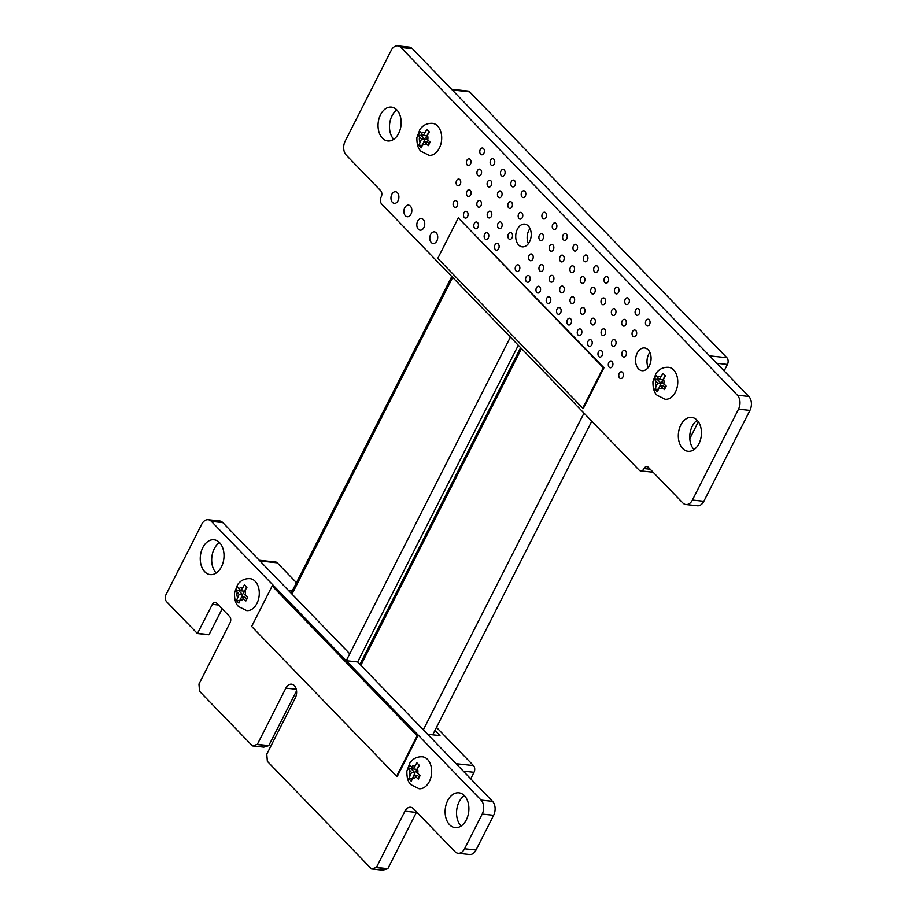 <?xml version="1.0" encoding="UTF-8"?>
<svg xmlns="http://www.w3.org/2000/svg" width="916" height="916" viewBox="0 0 916 916"><rect width="100%" height="100%" fill="white"/><g stroke="black" fill="none" stroke-linecap="round" stroke-linejoin="round"><path stroke-width="1.37" d="M208.195 519.727A10.099 6.813 96.2 0 1 211.367 521.364L481.083 800.103A10.099 6.813 96.2 0 1 482.205 814.061L464.584 848.766A10.099 6.813 96.2 0 1 458.126 853.265A10.099 6.813 96.2 0 1 454.954 851.617L413.414 808.691A8.874 5.977 -83.8 0 0 410.62 807.236A8.874 5.977 -83.8 0 0 404.941 811.187L376.419 867.429L371.541 868.963L267.358 761.368L266.785 754.131L295.318 697.889A8.874 5.988 -83.8 0 0 291.551 684.183A8.874 5.988 -83.8 0 0 285.872 688.134L257.339 744.376L252.461 745.91L199.539 691.271L198.955 684.046L230.088 622.685A4.523 3.046 -83.8 0 0 229.595 616.479L216.645 603.106A4.523 3.046 -83.8 0 0 215.237 602.385A4.523 3.046 -83.8 0 0 212.363 604.365L197.421 633.517L166.632 601.766A5.233 3.527 96.2 0 1 166.059 594.53L201.726 524.215A10.099 6.813 96.2 0 1 208.195 519.727L219.622 520.964A10.099 6.813 96.2 0 1 222.794 522.601L349.752 653.795M346.225 660.734L510.407 337.088L346.225 660.734L357.664 661.97L492.522 801.34A10.099 6.813 96.2 0 1 493.632 815.297L476.022 850.002A10.099 6.813 96.2 0 1 469.565 854.502L458.126 853.265M416.608 811.988A8.874 5.977 -83.8 0 0 416.379 812.423L387.846 868.666L382.899 870.177M376.419 867.429L387.846 868.666M376.247 867.589L387.674 868.826M296.544 690.87L268.766 745.613L263.831 747.124M257.339 744.376L268.766 745.613M257.167 744.536L268.606 745.773M222.164 608.808L209.088 634.593L197.547 633.483M197.65 633.357L209.088 634.593M211.367 521.364L222.794 522.601M447.695 800.595A17.518 11.816 96.2 0 1 458.893 792.809A17.518 11.816 96.2 0 1 468.752 811.496A17.518 11.816 96.2 0 1 455.126 827.64A17.518 11.816 96.2 0 1 447.695 800.595M461.08 826.06A17.518 11.816 96.2 0 1 459.122 801.832A17.518 11.816 96.2 0 1 464.366 795.626M202.825 547.539A17.518 11.816 96.2 0 1 214.023 539.764A17.518 11.816 96.2 0 1 223.882 558.439A17.518 11.816 96.2 0 1 210.256 574.584A17.518 11.816 96.2 0 1 202.825 547.539M216.21 573.004A17.518 11.816 96.2 0 1 214.252 548.776A17.518 11.816 96.2 0 1 219.508 542.581M510.407 337.088L381.766 204.154A5.221 3.515 96.2 0 1 381.182 196.917A4.523 3.046 -83.8 0 0 380.69 190.711L346.259 155.125A10.099 6.813 96.2 0 1 345.149 141.178L391.246 50.288A10.099 6.813 96.2 0 1 397.704 45.8A10.099 6.813 96.2 0 1 400.887 47.449L737.403 395.208A10.099 6.813 96.2 0 1 738.514 409.166L692.416 500.044A10.099 6.813 96.2 0 1 685.958 504.533A10.099 6.813 96.2 0 1 682.775 502.895L648.345 467.297A4.5 3.034 -83.8 0 0 646.925 466.576A4.5 3.034 -83.8 0 0 644.051 468.568A5.233 3.527 96.2 0 1 640.708 470.893A5.233 3.527 96.2 0 1 639.059 470.045L510.407 337.099M397.704 45.8L409.131 47.037A10.099 6.813 96.2 0 1 412.315 48.685L748.83 396.445A10.099 6.813 96.2 0 1 749.941 410.402L703.843 501.281A10.099 6.813 96.2 0 1 697.385 505.769L685.958 504.533M652.959 472.084A5.233 3.527 96.2 0 1 652.135 472.129L640.708 470.893M518.319 345.275L357.664 661.97M680.828 424.978A17.026 11.484 96.2 0 1 691.717 417.41A17.026 11.484 96.2 0 1 701.312 435.581A17.026 11.484 96.2 0 1 688.065 451.279A17.026 11.484 96.2 0 1 680.828 424.978M694.019 449.619A17.026 11.484 96.2 0 1 692.267 426.215A17.026 11.484 96.2 0 1 697.19 420.307M619.262 373.316A3.401 2.301 96.2 0 1 621.437 371.804A3.401 2.301 96.2 0 1 623.361 375.434A3.401 2.301 96.2 0 1 620.705 378.583A3.401 2.301 96.2 0 1 619.262 373.316M608.819 362.518A3.401 2.301 96.2 0 1 610.995 361.007A3.401 2.301 96.2 0 1 612.907 364.637A3.401 2.301 96.2 0 1 610.262 367.785A3.401 2.301 96.2 0 1 608.819 362.518M622.296 351.79A3.401 2.301 96.2 0 1 624.472 350.267A3.401 2.301 96.2 0 1 626.395 353.908A3.401 2.301 96.2 0 1 623.739 357.045A3.401 2.301 96.2 0 1 622.296 351.79M598.457 351.824A3.401 2.301 96.2 0 1 600.644 350.313A3.401 2.301 96.2 0 1 602.556 353.942A3.401 2.301 96.2 0 1 599.911 357.08A3.401 2.301 96.2 0 1 598.457 351.824M588.106 341.118A3.401 2.301 96.2 0 1 590.282 339.607A3.401 2.301 96.2 0 1 592.205 343.237A3.401 2.301 96.2 0 1 589.549 346.385A3.401 2.301 96.2 0 1 588.106 341.118M611.945 341.084A3.401 2.301 96.2 0 1 614.121 339.573A3.401 2.301 96.2 0 1 616.033 343.202A3.401 2.301 96.2 0 1 613.388 346.34A3.401 2.301 96.2 0 1 611.945 341.084M591.232 319.684A3.401 2.301 96.2 0 1 593.408 318.173A3.401 2.301 96.2 0 1 595.331 321.802A3.401 2.301 96.2 0 1 592.675 324.94A3.401 2.301 96.2 0 1 591.232 319.684M601.583 330.378A3.401 2.301 96.2 0 1 603.77 328.867A3.401 2.301 96.2 0 1 605.682 332.508A3.401 2.301 96.2 0 1 603.037 335.645A3.401 2.301 96.2 0 1 601.583 330.378M637.238 353.038A11.439 7.706 96.2 0 1 644.555 347.954A11.439 7.706 96.2 0 1 650.99 360.16A11.439 7.706 96.2 0 1 642.093 370.694A11.439 7.706 96.2 0 1 637.238 353.038M648.219 367.522A11.439 7.706 96.2 0 1 648.677 354.274A11.439 7.706 96.2 0 1 649.856 352.374M632.555 331.558A3.401 2.301 96.2 0 1 634.742 330.035A3.401 2.301 96.2 0 1 636.654 333.676A3.401 2.301 96.2 0 1 634.009 336.813A3.401 2.301 96.2 0 1 632.555 331.558M645.952 320.715A3.401 2.301 96.2 0 1 648.127 319.203A3.401 2.301 96.2 0 1 650.039 322.844A3.401 2.301 96.2 0 1 647.394 325.981A3.401 2.301 96.2 0 1 645.952 320.715M622.204 320.852A3.401 2.301 96.2 0 1 624.38 319.34A3.401 2.301 96.2 0 1 626.304 322.97A3.401 2.301 96.2 0 1 623.647 326.107A3.401 2.301 96.2 0 1 622.204 320.852M635.59 310.02A3.401 2.301 96.2 0 1 637.776 308.509A3.401 2.301 96.2 0 1 639.689 312.138A3.401 2.301 96.2 0 1 637.044 315.276A3.401 2.301 96.2 0 1 635.59 310.02M611.854 310.158A3.401 2.301 96.2 0 1 614.029 308.635A3.401 2.301 96.2 0 1 615.941 312.276A3.401 2.301 96.2 0 1 613.296 315.413A3.401 2.301 96.2 0 1 611.854 310.158M601.491 299.452A3.401 2.301 96.2 0 1 603.678 297.94A3.401 2.301 96.2 0 1 605.591 301.57A3.401 2.301 96.2 0 1 602.946 304.707A3.401 2.301 96.2 0 1 601.491 299.452M625.239 299.314A3.401 2.301 96.2 0 1 627.414 297.803A3.401 2.301 96.2 0 1 629.338 301.444A3.401 2.301 96.2 0 1 626.681 304.581A3.401 2.301 96.2 0 1 625.239 299.314M604.526 277.914A3.401 2.301 96.2 0 1 606.713 276.403A3.401 2.301 96.2 0 1 608.625 280.033A3.401 2.301 96.2 0 1 605.98 283.181A3.401 2.301 96.2 0 1 604.526 277.914M614.888 288.62A3.401 2.301 96.2 0 1 617.063 287.109A3.401 2.301 96.2 0 1 618.976 290.738A3.401 2.301 96.2 0 1 616.331 293.876A3.401 2.301 96.2 0 1 614.888 288.62M577.756 330.424A3.401 2.301 96.2 0 1 579.931 328.913A3.401 2.301 96.2 0 1 581.843 332.542A3.401 2.301 96.2 0 1 579.198 335.68A3.401 2.301 96.2 0 1 577.756 330.424M580.881 308.978A3.401 2.301 96.2 0 1 583.057 307.467A3.401 2.301 96.2 0 1 584.969 311.096A3.401 2.301 96.2 0 1 582.324 314.245A3.401 2.301 96.2 0 1 580.881 308.978M557.043 309.024A3.401 2.301 96.2 0 1 559.218 307.501A3.401 2.301 96.2 0 1 561.142 311.142A3.401 2.301 96.2 0 1 558.485 314.28A3.401 2.301 96.2 0 1 557.043 309.024M567.393 319.718A3.401 2.301 96.2 0 1 569.58 318.207A3.401 2.301 96.2 0 1 571.492 321.837A3.401 2.301 96.2 0 1 568.847 324.974A3.401 2.301 96.2 0 1 567.393 319.718M546.692 298.318A3.401 2.301 96.2 0 1 548.867 296.807A3.401 2.301 96.2 0 1 550.779 300.437A3.401 2.301 96.2 0 1 548.134 303.574A3.401 2.301 96.2 0 1 546.692 298.318M536.467 287.75A3.401 2.301 96.2 0 1 538.642 286.239A3.401 2.301 96.2 0 1 540.555 289.868A3.401 2.301 96.2 0 1 537.91 293.017A3.401 2.301 96.2 0 1 536.467 287.75M549.818 276.884A3.401 2.301 96.2 0 1 551.993 275.373A3.401 2.301 96.2 0 1 553.905 279.002A3.401 2.301 96.2 0 1 551.26 282.139A3.401 2.301 96.2 0 1 549.818 276.884M591.141 288.758A3.401 2.301 96.2 0 1 593.316 287.235A3.401 2.301 96.2 0 1 595.24 290.876A3.401 2.301 96.2 0 1 592.583 294.013A3.401 2.301 96.2 0 1 591.141 288.758M570.519 298.284A3.401 2.301 96.2 0 1 572.706 296.773A3.401 2.301 96.2 0 1 574.618 300.402A3.401 2.301 96.2 0 1 571.973 303.54A3.401 2.301 96.2 0 1 570.519 298.284M594.175 267.22A3.401 2.301 96.2 0 1 596.35 265.709A3.401 2.301 96.2 0 1 598.274 269.338A3.401 2.301 96.2 0 1 595.618 272.476A3.401 2.301 96.2 0 1 594.175 267.22M580.79 278.052A3.401 2.301 96.2 0 1 582.965 276.54A3.401 2.301 96.2 0 1 584.877 280.17A3.401 2.301 96.2 0 1 582.232 283.307A3.401 2.301 96.2 0 1 580.79 278.052M583.824 256.514A3.401 2.301 96.2 0 1 586 255.003A3.401 2.301 96.2 0 1 587.912 258.633A3.401 2.301 96.2 0 1 585.267 261.781A3.401 2.301 96.2 0 1 583.824 256.514M570.428 267.346A3.401 2.301 96.2 0 1 572.615 265.835A3.401 2.301 96.2 0 1 574.527 269.476A3.401 2.301 96.2 0 1 571.882 272.613A3.401 2.301 96.2 0 1 570.428 267.346M560.168 287.578A3.401 2.301 96.2 0 1 562.344 286.067A3.401 2.301 96.2 0 1 564.267 289.696A3.401 2.301 96.2 0 1 561.611 292.845A3.401 2.301 96.2 0 1 560.168 287.578M573.462 245.82A3.401 2.301 96.2 0 1 575.649 244.309A3.401 2.301 96.2 0 1 577.561 247.938A3.401 2.301 96.2 0 1 574.916 251.076A3.401 2.301 96.2 0 1 573.462 245.82M560.077 256.652A3.401 2.301 96.2 0 1 562.252 255.14A3.401 2.301 96.2 0 1 564.176 258.77A3.401 2.301 96.2 0 1 561.519 261.907A3.401 2.301 96.2 0 1 560.077 256.652M563.111 235.114A3.401 2.301 96.2 0 1 565.287 233.603A3.401 2.301 96.2 0 1 567.21 237.233A3.401 2.301 96.2 0 1 564.554 240.381A3.401 2.301 96.2 0 1 563.111 235.114M417.685 221.134A5.839 3.939 96.2 0 1 421.417 218.546A5.839 3.939 96.2 0 1 424.703 224.775A5.839 3.939 96.2 0 1 420.158 230.156A5.839 3.939 96.2 0 1 417.685 221.134M430.657 234.462A5.839 3.939 96.2 0 1 434.39 231.874A5.839 3.939 96.2 0 1 437.676 238.103A5.839 3.939 96.2 0 1 433.131 243.484A5.839 3.939 96.2 0 1 430.657 234.462M391.819 194.341A5.839 3.939 96.2 0 1 395.552 191.742A5.839 3.939 96.2 0 1 398.849 197.971A5.839 3.939 96.2 0 1 394.304 203.352A5.839 3.939 96.2 0 1 391.819 194.341M404.769 207.714A5.839 3.939 96.2 0 1 408.502 205.115A5.839 3.939 96.2 0 1 411.788 211.344A5.839 3.939 96.2 0 1 407.242 216.726A5.839 3.939 96.2 0 1 404.769 207.714M526.07 277.01A3.401 2.301 96.2 0 1 528.246 275.498A3.401 2.301 96.2 0 1 530.169 279.14A3.401 2.301 96.2 0 1 527.513 282.277A3.401 2.301 96.2 0 1 526.07 277.01M515.719 266.316A3.401 2.301 96.2 0 1 517.895 264.804A3.401 2.301 96.2 0 1 519.819 268.434A3.401 2.301 96.2 0 1 517.162 271.571A3.401 2.301 96.2 0 1 515.719 266.316M529.105 255.484A3.401 2.301 96.2 0 1 531.28 253.961A3.401 2.301 96.2 0 1 533.204 257.602A3.401 2.301 96.2 0 1 530.547 260.739A3.401 2.301 96.2 0 1 529.105 255.484M508.403 234.084A3.401 2.301 96.2 0 1 510.578 232.561A3.401 2.301 96.2 0 1 512.491 236.202A3.401 2.301 96.2 0 1 509.846 239.339A3.401 2.301 96.2 0 1 508.403 234.084M495.006 244.916A3.401 2.301 96.2 0 1 497.193 243.404A3.401 2.301 96.2 0 1 499.106 247.034A3.401 2.301 96.2 0 1 496.461 250.171A3.401 2.301 96.2 0 1 495.006 244.916M539.455 266.178A3.401 2.301 96.2 0 1 541.642 264.667A3.401 2.301 96.2 0 1 543.554 268.296A3.401 2.301 96.2 0 1 540.909 271.445A3.401 2.301 96.2 0 1 539.455 266.178M539.375 235.252A3.401 2.301 96.2 0 1 541.551 233.74A3.401 2.301 96.2 0 1 543.463 237.37A3.401 2.301 96.2 0 1 540.818 240.507A3.401 2.301 96.2 0 1 539.375 235.252M549.726 245.946A3.401 2.301 96.2 0 1 551.901 244.435A3.401 2.301 96.2 0 1 553.825 248.076A3.401 2.301 96.2 0 1 551.169 251.213A3.401 2.301 96.2 0 1 549.726 245.946M542.398 213.714A3.401 2.301 96.2 0 1 544.585 212.203A3.401 2.301 96.2 0 1 546.497 215.833A3.401 2.301 96.2 0 1 543.852 218.97A3.401 2.301 96.2 0 1 542.398 213.714M552.76 224.42A3.401 2.301 96.2 0 1 554.936 222.897A3.401 2.301 96.2 0 1 556.848 226.538A3.401 2.301 96.2 0 1 554.203 229.676A3.401 2.301 96.2 0 1 552.76 224.42M517.391 229.183A11.439 7.706 96.2 0 1 524.708 224.099A11.439 7.706 96.2 0 1 531.143 236.294A11.439 7.706 96.2 0 1 522.246 246.839A11.439 7.706 96.2 0 1 517.391 229.183M528.372 243.667A11.439 7.706 96.2 0 1 528.818 230.42A11.439 7.706 96.2 0 1 530.009 228.508M498.041 223.378A3.401 2.301 96.2 0 1 500.216 221.867A3.401 2.301 96.2 0 1 502.14 225.496A3.401 2.301 96.2 0 1 499.483 228.634A3.401 2.301 96.2 0 1 498.041 223.378M518.662 213.852A3.401 2.301 96.2 0 1 520.838 212.34A3.401 2.301 96.2 0 1 522.761 215.97A3.401 2.301 96.2 0 1 520.105 219.107A3.401 2.301 96.2 0 1 518.662 213.852M508.311 203.146A3.401 2.301 96.2 0 1 510.487 201.635A3.401 2.301 96.2 0 1 512.399 205.264A3.401 2.301 96.2 0 1 509.754 208.413A3.401 2.301 96.2 0 1 508.311 203.146M521.696 192.314A3.401 2.301 96.2 0 1 523.872 190.803A3.401 2.301 96.2 0 1 525.784 194.432A3.401 2.301 96.2 0 1 523.139 197.57A3.401 2.301 96.2 0 1 521.696 192.314M484.656 234.21A3.401 2.301 96.2 0 1 486.831 232.698A3.401 2.301 96.2 0 1 488.755 236.328A3.401 2.301 96.2 0 1 486.098 239.477A3.401 2.301 96.2 0 1 484.656 234.21M474.305 223.515A3.401 2.301 96.2 0 1 476.48 222.004A3.401 2.301 96.2 0 1 478.392 225.634A3.401 2.301 96.2 0 1 475.748 228.771A3.401 2.301 96.2 0 1 474.305 223.515M487.69 212.684A3.401 2.301 96.2 0 1 489.865 211.161A3.401 2.301 96.2 0 1 491.789 214.802A3.401 2.301 96.2 0 1 489.133 217.939A3.401 2.301 96.2 0 1 487.69 212.684M463.943 212.81A3.401 2.301 96.2 0 1 466.13 211.298A3.401 2.301 96.2 0 1 468.042 214.928A3.401 2.301 96.2 0 1 465.397 218.065A3.401 2.301 96.2 0 1 463.943 212.81M453.592 202.115A3.401 2.301 96.2 0 1 455.767 200.593A3.401 2.301 96.2 0 1 457.691 204.234A3.401 2.301 96.2 0 1 455.034 207.371A3.401 2.301 96.2 0 1 453.592 202.115M477.339 201.978A3.401 2.301 96.2 0 1 479.515 200.467A3.401 2.301 96.2 0 1 481.427 204.096A3.401 2.301 96.2 0 1 478.782 207.234A3.401 2.301 96.2 0 1 477.339 201.978M456.626 180.578A3.401 2.301 96.2 0 1 458.801 179.067A3.401 2.301 96.2 0 1 460.725 182.696A3.401 2.301 96.2 0 1 458.069 185.834A3.401 2.301 96.2 0 1 456.626 180.578M466.977 191.272A3.401 2.301 96.2 0 1 469.152 189.761A3.401 2.301 96.2 0 1 471.076 193.402A3.401 2.301 96.2 0 1 468.431 196.539A3.401 2.301 96.2 0 1 466.977 191.272M497.949 192.452A3.401 2.301 96.2 0 1 500.125 190.94A3.401 2.301 96.2 0 1 502.048 194.57A3.401 2.301 96.2 0 1 499.403 197.707A3.401 2.301 96.2 0 1 497.949 192.452M487.598 181.746A3.401 2.301 96.2 0 1 489.774 180.234A3.401 2.301 96.2 0 1 491.697 183.864A3.401 2.301 96.2 0 1 489.041 187.001A3.401 2.301 96.2 0 1 487.598 181.746M511.334 181.62A3.401 2.301 96.2 0 1 513.521 180.097A3.401 2.301 96.2 0 1 515.433 183.738A3.401 2.301 96.2 0 1 512.788 186.875A3.401 2.301 96.2 0 1 511.334 181.62M490.632 160.208A3.401 2.301 96.2 0 1 492.808 158.697A3.401 2.301 96.2 0 1 494.732 162.338A3.401 2.301 96.2 0 1 492.075 165.475A3.401 2.301 96.2 0 1 490.632 160.208M500.983 170.914A3.401 2.301 96.2 0 1 503.159 169.403A3.401 2.301 96.2 0 1 505.082 173.032A3.401 2.301 96.2 0 1 502.426 176.17A3.401 2.301 96.2 0 1 500.983 170.914M380.552 114.672A17.026 11.484 96.2 0 1 391.441 107.103A17.026 11.484 96.2 0 1 401.025 125.263A17.026 11.484 96.2 0 1 387.777 140.961A17.026 11.484 96.2 0 1 380.552 114.672M393.743 139.301A17.026 11.484 96.2 0 1 391.979 115.908A17.026 11.484 96.2 0 1 396.914 109.989M477.454 170.639A3.401 2.301 96.2 0 1 479.629 169.128A3.401 2.301 96.2 0 1 481.541 172.758A3.401 2.301 96.2 0 1 478.896 175.906A3.401 2.301 96.2 0 1 477.454 170.639M466.885 160.346A3.401 2.301 96.2 0 1 469.072 158.834A3.401 2.301 96.2 0 1 470.984 162.464A3.401 2.301 96.2 0 1 468.339 165.601A3.401 2.301 96.2 0 1 466.885 160.346M480.282 149.514A3.401 2.301 96.2 0 1 482.457 148.003A3.401 2.301 96.2 0 1 484.369 151.632A3.401 2.301 96.2 0 1 481.724 154.77A3.401 2.301 96.2 0 1 480.282 149.514M237.622 601.823L238.916 603.106L241.572 596.888L245.923 600.942L247.721 597.415L243.37 593.362L246.965 587.248L244.503 584.706L240.908 590.82L237.507 586.858L235.721 590.396L239.11 594.347L236.465 600.564L237.622 601.823M255.152 581.271A16.053 10.832 96.2 0 1 258.358 599.785A16.053 10.832 96.2 0 1 246.656 610.583L238.721 606.655C235.801 604.251 234.393 599.694 234.485 592.995L237.53 584.751C240.656 580.378 244.858 578.351 250.114 578.66A16.053 10.832 96.2 0 1 255.152 581.271M239.5 589.366L238.813 590.728L242.683 594.736L241.595 596.888L245.144 597.278L246.839 599.018M239.706 600.61L236.465 600.564M242.683 594.736L239.11 594.347M240.908 590.82L244.458 591.198M246.644 586.938L245.27 589.629M238.813 590.728L235.721 590.396M410.002 779.974L411.307 781.245L413.963 775.028L418.314 779.092L420.1 775.566L415.75 771.501L419.356 765.387L416.895 762.845L413.288 768.959L409.899 765.009L408.101 768.535L411.502 772.486L408.845 778.703L410.002 779.974M427.543 759.421A16.053 10.832 96.2 0 1 430.749 777.936A16.053 10.832 96.2 0 1 419.047 788.733L411.112 784.794C408.181 782.401 406.773 777.844 406.864 771.135L409.921 762.891C413.047 758.528 417.238 756.502 422.494 756.811A16.053 10.832 96.2 0 1 427.543 759.421M411.891 767.505L411.192 768.868L415.074 772.875L413.975 775.039L417.536 775.417L419.219 777.169M412.085 778.76L408.845 778.703M415.074 772.875L411.502 772.486M413.288 768.959L416.849 769.348M419.024 765.089L417.662 767.78M411.192 768.868L408.101 768.535M396.594 776.253L251.637 626.441L272.166 585.988L417.124 735.788L396.594 776.253L397.315 776.333L417.833 735.869L417.124 735.788M417.833 735.869L272.166 585.988M292.319 590.809L288.38 590.385M434.951 730.407L439.978 735.605L427.623 734.277M259.228 560.26L275.727 562.035A4.866 3.286 96.2 0 1 277.262 562.836L296.452 582.668M436.485 727.373L473.469 765.593A4.866 3.286 96.2 0 1 474.007 772.314L470.71 778.806M582.736 408.158L583.458 408.238L603.976 367.774L458.309 217.894L437.779 258.358L582.736 408.158L603.266 367.705L603.976 367.774M603.266 367.705L458.309 217.894M451.577 89.253L468.076 91.039A4.866 3.286 96.2 0 1 469.599 91.829L726.892 357.721A4.866 3.286 96.2 0 1 727.43 364.442L724.144 370.934M698.358 421.749L689.805 438.604M656.096 390.491L657.402 391.762L660.058 385.556L664.409 389.609L666.207 386.083L661.844 382.018L665.451 375.915L662.989 373.373L659.383 379.476L655.993 375.526L654.196 379.052L657.596 383.014L654.94 389.22L656.096 390.491M673.638 369.938A16.053 10.832 96.2 0 1 676.844 388.453A16.053 10.832 96.2 0 1 665.142 399.25L657.207 395.311C654.287 392.918 652.868 388.361 652.959 381.651L656.016 373.407C659.142 369.045 663.333 367.018 668.588 367.327A16.053 10.832 96.2 0 1 673.638 369.938M660.058 385.556L663.631 385.934L665.325 387.686M657.986 378.033L657.287 379.396L661.169 383.392L660.07 385.556M658.18 389.277L654.94 389.22M661.169 383.392L657.596 383.014M659.383 379.476L662.944 379.865M665.119 375.606L663.757 378.297M657.287 379.396L654.196 379.052M420.02 146.514L421.326 147.797L423.971 141.579L428.333 145.644L430.119 142.106L425.768 138.053L429.364 131.938L426.902 129.396L423.306 135.511L419.906 131.561L418.12 135.087L421.52 139.037L418.864 145.255L420.02 146.514M437.562 125.961A16.053 10.832 96.2 0 1 440.768 144.488A16.053 10.832 96.2 0 1 429.054 155.285L421.12 151.346C418.2 148.953 416.791 144.396 416.883 137.686L419.929 129.442C423.066 125.08 427.257 123.042 432.512 123.351A16.053 10.832 96.2 0 1 437.562 125.961M421.898 134.057L421.211 135.419L425.093 139.427L423.994 141.579L427.543 141.969L429.238 143.72M422.104 145.312L418.864 145.255M425.093 139.427L421.52 139.037M423.306 135.511L426.856 135.889M429.043 131.629L427.669 134.331M421.211 135.419L418.12 135.087M583.996 413.139L423.329 729.834M521.525 348.584L360.858 665.279M452.676 277.434L292.009 594.129M481.083 800.103L492.522 801.34M482.205 814.061L493.632 815.297M464.584 848.766L476.022 850.002M404.941 811.187L416.379 812.423M371.61 868.952L383.037 870.189M285.872 688.134L296.246 689.256M252.53 745.899L263.957 747.135M212.363 604.365L218.523 605.041M400.887 47.449L412.315 48.685M737.403 395.208L748.83 396.445M738.514 409.166L749.941 410.402M692.416 500.044L703.843 501.281M644.051 468.568L650.211 469.232M245.305 595.366A6.32 4.271 -83.8 0 0 244.95 590.225M239.981 600.014A6.32 4.271 -83.8 0 0 243.519 598.892M237.175 592.343A6.32 4.271 -83.8 0 0 237.53 597.472M242.488 587.683A6.32 4.271 -83.8 0 0 238.962 588.805M417.685 773.505A6.32 4.271 -83.8 0 0 417.341 768.375M412.372 778.165A6.32 4.271 -83.8 0 0 415.898 777.043M409.555 770.482A6.32 4.271 -83.8 0 0 409.91 775.623M414.879 765.833A6.32 4.271 -83.8 0 0 411.353 766.955M473.469 765.593L456.111 763.715M277.262 562.836L259.904 560.958M474.007 772.314L463.313 771.158M727.43 364.442L716.747 363.286M469.599 91.829L452.252 89.951M709.545 355.843L726.892 357.721M663.791 384.022A6.32 4.271 -83.8 0 0 663.436 378.892M658.467 388.682A6.32 4.271 -83.8 0 0 661.993 387.56M655.661 381.01A6.32 4.271 -83.8 0 0 656.005 386.14M660.974 376.35A6.32 4.271 -83.8 0 0 657.448 377.472M427.703 140.056A6.32 4.271 -83.8 0 0 427.36 134.927M422.39 144.717A6.32 4.271 -83.8 0 0 425.917 143.583M419.574 137.034A6.32 4.271 -83.8 0 0 419.929 142.175M424.898 132.373A6.32 4.271 -83.8 0 0 421.36 133.507M382.968 870.2L371.541 868.963M263.888 747.147L252.461 745.91M208.848 634.754L197.421 633.517M591.805 421.211L432.707 734.827M520.631 347.668L359.965 664.352M451.783 276.506L291.105 593.202"/></g></svg>
